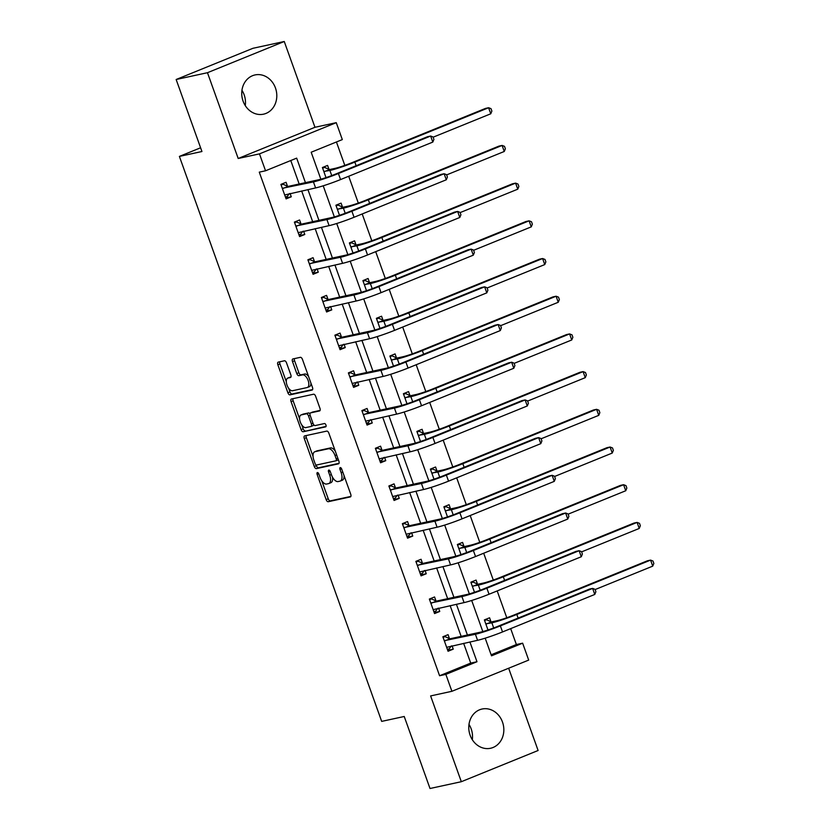 <?xml version="1.0" encoding="UTF-8"?>
<svg xmlns="http://www.w3.org/2000/svg" width="830" height="830" viewBox="0 0 830 830"><rect width="100%" height="100%" fill="white"/><g stroke="black" fill="none" stroke-linecap="round" stroke-linejoin="round"><path stroke-width="1.25" d="M317.392 472.561A1.764 0.872 -112.1 0 0 317.319 472.581A1.764 0.872 -112.1 0 0 317.122 474.407L326.149 499.608A2.532 1.245 -112.1 0 0 328.224 501.714L350.353 496.911A2.532 1.245 -112.1 0 0 350.457 496.88A2.532 1.245 -112.1 0 0 350.737 494.275L341.711 469.075A1.764 0.872 -112.1 0 0 340.259 467.601A1.764 0.872 -112.1 0 0 340.186 467.622A1.764 0.872 -112.1 0 0 339.989 469.448L341.161 472.706A8.082 3.984 -112.1 0 1 340.269 481.047A8.082 3.984 -112.1 0 1 339.947 481.151L338.101 481.556A8.082 3.984 -112.1 0 1 331.45 474.812L330.278 471.554A1.764 0.872 -112.1 0 0 328.825 470.081A1.764 0.872 -112.1 0 0 328.753 470.102A1.764 0.872 -112.1 0 0 328.556 471.928L329.728 475.185A8.082 3.984 -112.1 0 1 328.836 483.537A8.082 3.984 -112.1 0 1 328.514 483.631L326.667 484.035A8.082 3.984 -112.1 0 1 320.017 477.302L318.845 474.034A1.764 0.872 -112.1 0 0 317.392 472.561M241.945 90.283A20.076 17.409 -102.2 0 1 244.145 94.776A20.076 17.409 -102.2 0 1 245.275 105.628M243.086 101.136A20.076 17.409 77.8 0 0 263.525 114.177A20.076 17.409 77.8 0 0 275.456 87.98A20.076 17.409 77.8 0 0 255.018 74.939A20.076 17.409 77.8 0 0 243.086 101.136M468.981 724.372A20.076 17.409 -102.2 0 1 471.181 728.865A20.076 17.409 -102.2 0 1 472.312 739.717M470.122 735.224A20.076 17.409 77.8 0 0 490.561 748.266A20.076 17.409 77.8 0 0 502.492 722.069A20.076 17.409 77.8 0 0 482.054 709.028A20.076 17.409 77.8 0 0 470.122 735.224M286.537 362.886A2.532 1.245 -112.1 0 0 284.451 360.78L278.247 362.129A2.532 1.245 -112.1 0 0 278.143 362.16A2.532 1.245 -112.1 0 0 277.863 364.764L287.886 392.756A2.532 1.245 -112.1 0 0 289.971 394.862L312.101 390.059A2.532 1.245 -112.1 0 0 312.205 390.027A2.532 1.245 -112.1 0 0 312.474 387.423L302.462 359.432A2.532 1.245 -112.1 0 0 300.377 357.325L292.876 358.954A2.532 1.245 -112.1 0 0 292.772 358.985A2.532 1.245 -112.1 0 0 292.502 361.589L296.787 373.573A2.532 1.245 -112.1 0 0 298.862 375.679L302.587 374.87A6.754 3.33 -112.1 0 1 308.044 380.233A6.754 3.33 -112.1 0 1 307.401 387.475A6.754 3.33 -112.1 0 1 307.131 387.558L292.554 390.723A6.754 3.33 -112.1 0 1 287.097 385.359A6.754 3.33 -112.1 0 1 287.74 378.117A6.754 3.33 -112.1 0 1 288.01 378.034L290.448 377.505A2.532 1.245 -112.1 0 0 290.542 377.474A2.532 1.245 -112.1 0 0 290.822 374.859L286.537 362.886M176.157 79.504L252.943 48.296L284.254 41.5L207.469 72.708L176.157 79.504L201.939 151.517L179.394 156.403L381.675 721.384L404.231 716.487L430.013 788.5L461.324 781.704L430.614 695.924L451.904 691.297L445.845 674.385L439.589 675.745L259.271 172.142L265.538 170.783L259.479 153.872L336.264 122.664L342.323 139.585L311.188 152.232L320.857 179.218M207.469 72.708L238.189 158.489L259.479 153.872M304.662 435.895A2.532 1.245 -112.1 0 0 304.558 435.926A2.532 1.245 -112.1 0 0 304.278 438.531L314.3 466.522A2.532 1.245 -112.1 0 0 316.375 468.628L338.515 463.825A2.532 1.245 -112.1 0 0 338.609 463.794A2.532 1.245 -112.1 0 0 338.889 461.19L328.867 433.198A2.532 1.245 -112.1 0 0 326.792 431.092L304.662 435.895M301.093 429.639L291.071 401.647A2.532 1.245 -112.1 0 1 291.351 399.043A2.532 1.245 -112.1 0 1 291.455 399.012L313.584 394.209A2.532 1.245 -112.1 0 1 315.659 396.315L319.955 408.298A2.532 1.245 -112.1 0 1 319.675 410.902A2.532 1.245 -112.1 0 1 319.571 410.933L310.596 412.884A2.532 1.245 -112.1 0 0 310.493 412.915A2.532 1.245 -112.1 0 0 310.213 415.519L313.066 423.466A2.532 1.245 -112.1 0 0 315.141 425.572L324.489 423.539A1.764 0.872 -112.1 0 1 325.91 424.95A1.764 0.872 -112.1 0 1 325.744 426.838A1.764 0.872 -112.1 0 1 325.671 426.859L303.168 431.745A2.532 1.245 -112.1 0 1 301.093 429.639L303.168 428.799L301.798 424.981M461.324 781.704L538.11 750.496L508.655 668.233M200.601 147.782L179.394 156.403M439.589 675.745L470.714 663.087L463.638 643.323M461.148 636.371L450.14 605.63M447.65 598.679L436.642 567.928M434.152 560.976L423.144 530.235M420.654 523.284L409.647 492.532M407.157 485.581L396.149 454.84M393.659 447.889L382.651 417.137M380.161 410.186L369.153 379.445M366.663 372.494L355.655 341.742M353.165 334.791L342.157 304.05M339.667 297.099L328.659 266.357M326.169 259.396L315.161 228.655M312.671 221.703L301.663 190.962M299.174 184.001L290.77 160.532M449.455 638.581L448.055 634.66L442.867 636.766L448.055 651.26L453.242 649.153L452.06 645.833M435.958 600.879L434.557 596.957L429.369 599.063L434.557 613.567L439.744 611.461L438.562 608.141M422.46 563.186L421.059 559.264L415.872 561.371L421.059 575.864L426.247 573.758L425.064 570.438M408.962 525.483L407.561 521.562L402.374 523.668L407.561 538.172L412.749 536.066L411.566 532.746M395.464 487.791L394.063 483.869L388.876 485.975L394.063 500.469L399.251 498.363L398.068 495.054M381.966 450.088L380.565 446.167L375.378 448.283L380.565 462.777L385.753 460.671L384.57 457.351M368.468 412.396L367.068 408.474L361.88 410.58L367.068 425.085L372.255 422.968L371.072 419.658M354.97 374.693L353.57 370.771L348.382 372.888L353.57 387.382L358.757 385.276L357.574 381.956M341.472 337.001L340.072 333.079L334.884 335.185L340.072 349.689L345.259 347.573L344.077 344.263M327.985 299.298L326.574 295.376L321.386 297.493L326.574 311.987L331.772 309.881L330.579 306.561M314.487 261.606L313.076 257.684L307.889 259.79L313.076 274.294L318.274 272.178L317.081 268.868M300.989 223.913L299.578 219.981L294.391 222.098L299.589 236.592L304.776 234.485L303.583 231.165M287.491 186.21L286.08 182.289L280.893 184.395L286.091 198.899L291.278 196.783L290.085 193.473M491.132 654.797L516.374 644.537L510.678 628.632M506.777 617.748L497.18 590.929M493.279 580.046L483.683 553.237M479.782 542.353L470.185 515.534M466.284 504.65L456.687 477.841M452.786 466.958L443.189 440.139M439.288 429.255L429.691 402.446M425.8 391.563L416.193 364.744M412.303 353.87L402.695 327.051M398.805 316.168L389.197 289.348M385.307 278.475L375.7 251.656M371.809 240.773L362.202 213.953M358.311 203.08L348.704 176.261M344.813 165.378L336.43 141.972M490.966 621.712L489.565 617.79L484.367 619.896L487.988 629.98M477.468 584.009L476.067 580.087L470.869 582.203L474.49 592.288M463.97 546.316L462.569 542.395L457.372 544.501L460.992 554.585M450.472 508.614L449.072 504.692L443.884 506.808L447.495 516.893M436.974 470.921L435.574 467L430.386 469.106L433.997 479.19M423.476 433.219L422.076 429.297L416.888 431.413L420.499 441.498M409.979 395.526L408.578 391.604L403.39 393.711L407.001 403.795M396.481 357.834L395.08 353.902L389.893 356.018L393.503 366.103M382.983 320.131L381.582 316.209L376.395 318.315L380.005 328.41M369.485 282.439L368.084 278.507L362.897 280.623L366.507 290.708M355.987 244.736L354.586 240.814L349.399 242.92L353.009 253.015M342.489 207.044L341.089 203.122L335.901 205.228L339.512 215.312M328.991 169.341L327.591 165.419L322.403 167.525L326.014 177.62M238.189 158.489L314.975 127.281L284.254 41.5M314.975 127.281L336.264 122.664M516.374 644.537L522.641 643.177L528.689 660.089L451.904 691.297M305.44 182.642L296.663 158.136L265.538 170.783M445.845 674.385L476.98 661.738L469.905 641.964M467.415 635.012L456.407 604.271M453.917 597.32L442.909 566.568M440.419 559.617L429.411 528.876M426.921 521.925L415.913 491.173M413.423 484.222L402.415 453.481M399.925 446.53L388.917 415.778M386.427 408.827L375.419 378.086M372.929 371.135L361.921 340.383M359.432 333.432L348.424 302.691M345.934 295.739L334.926 264.998M332.436 258.037L321.428 227.296M318.938 220.344L307.93 189.603M485.187 638.177L491.505 655.825L522.641 643.177M323.212 185.806L334.355 216.921M336.71 223.509L347.853 254.613M350.208 261.201L361.351 292.316M363.706 298.904L374.849 330.008M377.204 336.596L388.347 367.7M390.702 374.299L401.845 405.403M404.2 411.991L415.342 443.096M417.698 449.694L428.84 480.798M431.195 487.386L442.338 518.491M444.693 525.089L455.836 556.193M458.191 562.782L469.334 593.886M471.689 600.474L482.821 631.589M470.714 663.087L476.98 661.738M453.242 649.153L447.733 650.347M439.744 611.461L434.235 612.654M426.247 573.758L420.737 574.962M412.749 536.066L407.24 537.259M399.251 498.363L393.742 499.567M385.753 460.671L380.244 461.864M372.255 422.968L366.746 424.172M358.757 385.276L353.248 386.469M345.259 347.573L339.75 348.776M331.772 309.881L326.252 311.074M318.274 272.178L312.754 273.381M304.776 234.485L299.257 235.679M291.278 196.783L285.759 197.986M330.589 482.79A8.082 3.984 -112.1 0 0 330.911 482.687A8.082 3.984 -112.1 0 0 332.529 477.209M342.022 480.311A8.082 3.984 -112.1 0 0 342.344 480.207A8.082 3.984 -112.1 0 0 344.056 475.621M321.801 480.84L328.224 498.768A2.532 1.245 -112.1 0 0 330.299 500.874L350.882 496.413M316.106 464.925L316.375 465.682A2.532 1.245 -112.1 0 0 318.45 467.788L339.034 463.316M306.208 435.563A2.532 1.245 -112.1 0 0 306.353 437.69L313.035 456.344M315.089 463.545A1.764 0.872 -112.1 0 0 316.541 465.018L335.974 460.795A1.764 0.872 -112.1 0 0 336.036 460.775A1.764 0.872 -112.1 0 0 336.233 458.949L335.009 455.514A8.082 3.984 -112.1 0 0 328.348 448.781L315.068 451.655A8.082 3.984 -112.1 0 0 314.746 451.759A8.082 3.984 -112.1 0 0 313.854 460.1L315.089 463.545M336.108 460.743L338.049 459.955A1.764 0.872 -112.1 0 0 338.121 459.934A1.764 0.872 -112.1 0 0 338.36 459.706M335.289 451.126A8.082 3.984 -112.1 0 0 330.423 447.93L328.348 448.781M314.746 451.759L316.821 450.918A8.082 3.984 -112.1 0 1 317.153 450.815L330.423 447.93M299.578 418.756L293.146 400.807L291.071 401.647M293 398.67A2.532 1.245 -112.1 0 0 293.146 400.807M320.1 410.425L312.671 412.033A2.532 1.245 -112.1 0 0 312.568 412.064A2.532 1.245 -112.1 0 0 312.474 412.116M326.086 426.381L303.168 431.745M301.28 414.896A6.754 3.33 -112.1 0 0 301.01 414.979A6.754 3.33 -112.1 0 0 300.367 422.231A6.754 3.33 -112.1 0 0 305.824 427.585L310.96 426.475A2.532 1.245 -112.1 0 0 311.063 426.444A2.532 1.245 -112.1 0 0 311.343 423.84L308.49 415.892A2.532 1.245 -112.1 0 0 306.415 413.786L301.28 414.896L303.355 414.056A6.754 3.33 -112.1 0 0 303.085 414.139A6.754 3.33 -112.1 0 0 302.836 414.274M311.157 426.392L313.035 425.634A2.532 1.245 -112.1 0 0 313.138 425.603A2.532 1.245 -112.1 0 0 313.667 424.638M309.964 413.869A2.532 1.245 -112.1 0 0 308.49 412.946L306.415 413.786M303.355 414.056L308.49 412.946M303.168 428.799A2.532 1.245 -112.1 0 0 305.253 430.905M289.566 377.401A6.754 3.33 -112.1 0 1 289.815 377.266A6.754 3.33 -112.1 0 1 290.085 377.183L290.967 376.996M309.206 386.718A6.754 3.33 -112.1 0 0 309.476 386.635A6.754 3.33 -112.1 0 0 310.928 383.076M308.553 376.447A6.754 3.33 -112.1 0 0 304.662 374.029L302.587 374.87M294.432 358.612A2.532 1.245 -112.1 0 0 294.577 360.749L298.862 372.722A2.532 1.245 -112.1 0 0 300.937 374.828L304.662 374.029M288.674 388.295L289.961 391.916A2.532 1.245 -112.1 0 0 292.046 394.022L312.62 389.55M279.793 361.787A2.532 1.245 -112.1 0 0 279.938 363.924L286.298 381.665M484.596 620.529L486.515 619.751L491.464 621.929L497.046 620.716A12.865 0.955 -19.7 0 0 513.687 615.144L647.442 560.789L650.575 560.105L516.82 614.459A19.308 1.432 160.3 0 1 491.858 622.832L485.778 623.818M484.481 620.197L486.515 619.751M652.733 566.143L650.575 560.105L652.982 561.028L653.843 563.446L652.733 566.143L595.11 589.57M491.464 621.929L486.276 624.036M442.971 637.056L445.005 636.62L443.096 637.399M451.281 646.01L449.331 648.697L447.422 649.475M446.654 647.338L477.572 640.303L475.403 634.265L444.268 640.687M445.005 636.62L449.964 638.799L480.591 632.149A12.865 0.955 -19.7 0 0 497.232 626.577L589.487 589.082L592.62 588.408L500.365 625.893A19.308 1.432 160.3 0 1 475.403 634.265M594.778 594.446L592.62 588.408L595.027 589.331L595.888 591.738L594.778 594.446L502.534 631.941A19.308 1.432 160.3 0 1 477.572 640.303M449.964 638.799L444.776 640.905M471.098 582.826L473.017 582.058L477.966 584.237L483.548 583.023A12.865 0.955 -19.7 0 0 500.189 577.441L633.944 523.087L637.077 522.412L503.322 576.767A19.308 1.432 160.3 0 1 478.36 585.129L472.28 586.125M470.983 582.494L473.017 582.058M639.245 528.451L637.077 522.412L639.484 523.325L640.345 525.743L639.245 528.451L581.612 551.867M477.966 584.237L472.778 586.343M457.6 545.134L459.519 544.356L464.468 546.534L470.05 545.32A12.865 0.955 -19.7 0 0 486.691 539.749L620.446 485.394L623.579 484.71L489.825 539.075A19.308 1.432 160.3 0 1 464.862 547.437L458.783 548.423M457.486 544.802L459.519 544.356M625.747 490.748L623.579 484.71L625.986 485.633L626.847 488.05L625.747 490.748L568.114 514.175M464.468 546.534L459.281 548.64M429.473 599.364L431.507 598.918L429.598 599.696M437.784 608.307L435.833 611.005L433.924 611.783M433.156 609.645L464.074 602.601L461.905 596.562L430.77 602.985M431.507 598.918L436.466 601.107L467.103 594.456A12.865 0.955 -19.7 0 0 483.734 588.875L575.989 551.39L579.122 550.705L486.868 588.2A19.308 1.432 160.3 0 1 461.905 596.562M581.28 556.754L579.122 550.705L581.529 551.628L582.39 554.046L581.28 556.754L489.036 594.239A19.308 1.432 160.3 0 1 464.074 602.601M436.466 601.107L431.278 603.213M415.975 561.661L418.009 561.225L416.1 562.003M424.286 570.615L422.335 573.312L420.426 574.08M419.658 571.943L450.576 564.908L448.408 558.87L417.272 565.292M418.009 561.225L422.968 563.404L453.605 556.754A12.865 0.955 -19.7 0 0 470.237 551.182L562.491 513.687L565.624 513.013L473.37 550.508A19.308 1.432 160.3 0 1 448.408 558.87M567.782 519.051L565.624 513.013L568.031 513.936L568.892 516.353L567.782 519.051L475.538 556.546A19.308 1.432 160.3 0 1 450.576 564.908M422.968 563.404L417.781 565.51M444.102 507.441L446.021 506.663L450.97 508.842L456.552 507.628A12.865 0.955 -19.7 0 0 473.193 502.057L606.948 447.692L610.081 447.017L476.327 501.372A19.308 1.432 160.3 0 1 451.364 509.734L445.285 510.73M443.988 507.099L446.021 506.663M612.25 453.056L610.081 447.017L612.488 447.93L613.36 450.348L612.25 453.056L554.616 476.472M450.97 508.842L445.783 510.948M430.604 469.739L432.523 468.96L437.472 471.139L443.054 469.936A12.865 0.955 -19.7 0 0 459.696 464.354L593.45 409.999L596.583 409.315L462.829 463.68A19.308 1.432 160.3 0 1 437.867 472.042L431.787 473.027M430.49 469.407L432.523 468.96M598.752 415.353L596.583 409.315L598.99 410.238L599.862 412.655L598.752 415.353L541.119 438.78M437.472 471.139L432.285 473.245M417.106 432.046L419.026 431.268L423.974 433.447L429.567 432.233A12.865 0.955 -19.7 0 0 446.198 426.662L579.952 372.296L583.085 371.622L449.331 425.977A19.308 1.432 160.3 0 1 424.369 434.339L418.289 435.335M416.992 431.704L419.026 431.268M585.254 377.66L583.085 371.622L585.492 372.535L586.364 374.952L585.254 377.66L527.621 401.077M423.974 433.447L418.787 435.553M402.477 523.969L404.511 523.523L402.602 524.301M410.788 532.912L408.837 535.609L406.928 536.388M406.161 534.25L437.078 527.206L434.91 521.167L403.774 527.6M404.511 523.523L409.47 525.712L440.108 519.061A12.865 0.955 -19.7 0 0 456.739 513.49L548.993 475.995L552.126 475.31L459.872 512.805A19.308 1.432 160.3 0 1 434.91 521.167M554.284 481.358L552.126 475.31L554.533 476.233L555.395 478.651L554.284 481.358L462.04 518.843A19.308 1.432 160.3 0 1 437.078 527.206M409.47 525.712L404.283 527.818M388.98 486.276L391.013 485.83L389.104 486.608M397.29 495.22L395.339 497.917L393.43 498.695M392.663 496.548L423.58 489.513L421.422 483.475L390.276 489.897M391.013 485.83L395.972 488.009L426.61 481.358A12.865 0.955 -19.7 0 0 443.241 475.787L535.495 438.302L538.629 437.618L446.374 475.113A19.308 1.432 160.3 0 1 421.422 483.475M540.787 443.656L538.629 437.618L541.036 438.541L541.897 440.958L540.787 443.656L448.542 481.151A19.308 1.432 160.3 0 1 423.58 489.513M395.972 488.009L390.785 490.115M375.482 448.574L377.515 448.138L375.606 448.906M383.792 457.517L381.842 460.214L379.933 460.992M379.165 458.855L410.082 451.821L407.924 445.772L376.779 452.205M377.515 448.138L382.474 450.317L413.112 443.666A12.865 0.955 -19.7 0 0 429.743 438.095L521.997 400.6L525.131 399.925L432.876 437.41A19.308 1.432 160.3 0 1 407.924 445.772M527.289 405.963L525.131 399.925L527.538 400.838L528.399 403.256L527.289 405.963L435.045 443.448A19.308 1.432 160.3 0 1 410.082 451.821M382.474 450.317L377.287 452.423M403.608 394.343L405.528 393.565L410.487 395.744L416.069 394.541A12.865 0.955 -19.7 0 0 432.7 388.959L566.454 334.604L569.588 333.919L435.833 388.284A19.308 1.432 160.3 0 1 410.871 396.647L404.791 397.632M403.494 394.011L405.528 393.565M571.756 339.958L569.588 333.919L571.995 334.843L572.866 337.26L571.756 339.958L514.123 363.384M410.487 395.744L405.289 397.861M361.984 410.881L364.017 410.435L362.108 411.213M370.294 419.824L368.344 422.522L366.435 423.3M365.667 421.152L396.584 414.118L394.426 408.08L363.281 414.502M364.017 410.435L368.977 412.614L399.614 405.974A12.865 0.955 -19.7 0 0 416.245 400.392L508.5 362.907L511.633 362.222L419.378 399.718A19.308 1.432 160.3 0 1 394.426 408.08M513.791 368.261L511.633 362.222L514.04 363.146L514.901 365.563L513.791 368.261L421.547 405.756A19.308 1.432 160.3 0 1 396.584 414.118M368.977 412.614L363.789 414.72M390.11 356.651L392.03 355.873L396.989 358.052L402.571 356.838A12.865 0.955 -19.7 0 0 419.202 351.266L552.956 296.901L556.09 296.227L422.335 350.582A19.308 1.432 160.3 0 1 397.373 358.944L391.293 359.94M389.996 356.309L392.03 355.873M558.258 302.265L556.09 296.227L558.497 297.14L559.368 299.557L558.258 302.265L500.625 325.682M396.989 358.052L391.791 360.158M348.486 373.178L350.519 372.743L348.61 373.521M356.796 382.122L354.846 384.819L352.937 385.597M352.169 383.46L383.087 376.426L380.929 370.377L349.783 376.81M350.519 372.743L355.479 374.921L386.116 368.271A12.865 0.955 -19.7 0 0 402.758 362.7L495.002 325.204L498.135 324.53L405.88 362.015A19.308 1.432 160.3 0 1 380.929 370.377M500.293 330.568L498.135 324.53L500.542 325.443L501.403 327.86L500.293 330.568L408.049 368.053A19.308 1.432 160.3 0 1 383.087 376.426M355.479 374.921L350.291 377.028M376.613 318.948L378.532 318.17L383.491 320.349L389.073 319.145A12.865 0.955 -19.7 0 0 405.704 313.564L539.459 259.209L542.592 258.524L408.837 312.889A19.308 1.432 160.3 0 1 383.885 321.252L377.795 322.237M376.498 318.616L378.532 318.17M544.76 264.573L542.592 258.524L544.999 259.448L545.87 261.865L544.76 264.573L487.127 287.989M383.491 320.349L378.293 322.465M334.988 335.486L337.022 335.04L335.113 335.818M343.298 344.429L341.348 347.127L339.439 347.905M338.671 345.768L369.589 338.723L367.431 332.685L336.285 339.107M337.022 335.04L341.981 337.219L372.618 330.579A12.865 0.955 -19.7 0 0 389.26 324.997L481.504 287.512L484.637 286.827L392.383 324.323A19.308 1.432 160.3 0 1 367.431 332.685M486.795 292.865L484.637 286.827L487.044 287.751L487.905 290.168L486.795 292.865L394.551 330.361A19.308 1.432 160.3 0 1 369.589 338.723M341.981 337.219L336.793 339.325M363.125 281.256L365.034 280.478L369.993 282.656L375.575 281.443A12.865 0.955 -19.7 0 0 392.206 275.871L525.961 221.506L529.094 220.832L395.339 275.187A19.308 1.432 160.3 0 1 370.388 283.549L364.297 284.545M363.001 280.913L365.034 280.478M531.262 226.87L529.094 220.832L531.501 221.745L532.372 224.162L531.262 226.87L473.629 250.297M369.993 282.656L364.806 284.763M321.49 297.783L323.524 297.348L321.615 298.126M329.8 306.726L327.85 309.424L325.941 310.202M325.173 308.065L356.091 301.031L353.933 294.982L322.787 301.415M323.524 297.348L328.483 299.526L359.12 292.876A12.865 0.955 -19.7 0 0 375.762 287.305L468.006 249.809L471.139 249.135L378.885 286.62A19.308 1.432 160.3 0 1 353.933 294.982M473.297 255.173L471.139 249.135L473.546 250.048L474.407 252.465L473.297 255.173L381.053 292.658A19.308 1.432 160.3 0 1 356.091 301.031M328.483 299.526L323.295 301.632M349.627 243.553L351.536 242.775L356.495 244.954L362.077 243.75A12.865 0.955 -19.7 0 0 378.708 238.169L512.463 183.814L515.596 183.129L381.842 237.494A19.308 1.432 160.3 0 1 356.89 245.856L350.8 246.842M349.503 243.221L351.536 242.775M517.764 189.178L515.596 183.129L518.003 184.053L518.875 186.47L517.764 189.178L460.131 212.594M356.495 244.954L351.308 247.07M307.992 260.091L310.026 259.645L308.117 260.423M316.303 269.034L314.352 271.732L312.443 272.51M311.675 270.373L342.593 263.328L340.435 257.29L309.289 263.712M310.026 259.645L314.985 261.824L345.622 255.184A12.865 0.955 -19.7 0 0 362.264 249.602L454.508 212.117L457.641 211.432L365.387 248.927A19.308 1.432 160.3 0 1 340.435 257.29M459.799 217.47L457.641 211.432L460.048 212.356L460.909 214.773L459.799 217.47L367.555 254.966A19.308 1.432 160.3 0 1 342.593 263.328M314.985 261.824L309.798 263.94M336.129 205.861L338.038 205.083L342.998 207.261L348.579 206.048A12.865 0.955 -19.7 0 0 365.221 200.476L498.965 146.111L502.098 145.437L368.344 199.791A19.308 1.432 160.3 0 1 343.392 208.154L337.302 209.15M336.005 205.518L338.038 205.083M504.267 151.475L502.098 145.437L504.505 146.35L505.377 148.767L504.267 151.475L446.633 174.902M342.998 207.261L337.81 209.368M294.494 222.388L296.528 221.952L294.619 222.731M302.805 231.331L300.854 234.029L298.945 234.807M298.178 232.67L329.095 225.636L326.937 219.587L295.791 226.019M296.528 221.952L301.487 224.131L332.125 217.481A12.865 0.955 -19.7 0 0 348.766 211.909L441.01 174.414L444.143 173.74L351.889 211.225A19.308 1.432 160.3 0 1 326.937 219.587M446.301 179.778L444.143 173.74L446.55 174.653L447.412 177.07L446.301 179.778L354.057 217.273A19.308 1.432 160.3 0 1 329.095 225.636M301.487 224.131L296.3 226.237M322.631 168.158L324.54 167.38L329.5 169.559L335.081 168.355A12.865 0.955 -19.7 0 0 351.723 162.773L485.477 108.419L488.6 107.734L354.846 162.099A19.308 1.432 160.3 0 1 329.894 170.461L323.804 171.447M322.507 167.826L324.54 167.38M490.769 113.783L488.6 107.734L491.007 108.657L491.879 111.075L490.769 113.783L433.136 137.199M329.5 169.559L324.312 171.675M280.997 184.696L283.03 184.25L281.121 185.028M289.307 193.639L287.356 196.337L285.447 197.115M284.68 194.977L315.597 187.933L313.439 181.895L282.304 188.317M283.03 184.25L287.989 186.428L318.627 179.788A12.865 0.955 -19.7 0 0 335.268 174.207L427.512 136.722L430.646 136.037L338.391 173.532A19.308 1.432 160.3 0 1 313.439 181.895M432.804 142.086L430.646 136.037L433.053 136.96L433.914 139.378L432.804 142.086L340.559 179.571A19.308 1.432 160.3 0 1 315.597 187.933M287.989 186.428L282.802 188.545M318.73 473.754L317.122 474.407M341.597 468.794L339.989 469.448M330.164 471.274L328.556 471.928M331.346 474.532L329.728 475.185M342.78 472.052L341.161 472.706M330.299 500.874L328.224 501.714M328.224 498.768L326.149 499.608M318.45 467.788L316.375 468.628M316.375 465.682L314.3 466.522M306.353 437.69L304.278 438.531M337.851 458.295L336.233 458.949M336.627 454.85L335.009 455.514M317.153 450.815L315.068 451.655M312.671 412.033L310.596 412.884M312.962 423.176L311.343 423.84M310.119 415.228L308.49 415.892M290.085 377.183L288.01 378.034M300.937 374.828L298.862 375.679M298.862 372.722L296.787 373.573M294.577 360.749L292.502 361.589M292.046 394.022L289.971 394.862M289.961 391.916L287.886 392.756M279.938 363.924L277.863 364.764M493.694 627.957L491.858 622.832M518.117 618.091L516.82 614.459M502.534 631.941L500.365 625.893M480.197 590.255L478.36 585.129M504.619 580.388L503.322 576.767M466.699 552.562L464.862 547.437M491.121 542.696L489.825 539.075M489.036 594.239L486.868 588.2M475.538 556.546L473.37 550.508M453.201 514.859L451.364 509.734M477.624 504.993L476.327 501.372M439.703 477.167L437.867 472.042M464.126 467.3L462.829 463.68M426.205 439.475L424.369 434.339M450.628 429.608L449.331 425.977M462.04 518.843L459.872 512.805M448.542 481.151L446.374 475.113M435.045 443.448L432.876 437.41M412.707 401.772L410.871 396.647M437.13 391.905L435.833 388.284M421.547 405.756L419.378 399.718M399.209 364.08L397.373 358.944M423.632 354.213L422.335 350.582M408.049 368.053L405.88 362.015M385.711 326.377L383.885 321.252M410.134 316.51L408.837 312.889M394.551 330.361L392.383 324.323M372.224 288.684L370.388 283.549M396.636 278.818L395.339 275.187M381.053 292.658L378.885 286.62M358.726 250.982L356.89 245.856M383.138 241.115L381.842 237.494M367.555 254.966L365.387 248.927M345.228 213.289L343.392 208.154M369.641 203.423L368.344 199.791M354.057 217.273L351.889 211.225M331.73 175.587L329.894 170.461M356.143 165.72L354.846 162.099M340.559 179.571L338.391 173.532M330.911 482.687L328.836 483.537M342.344 480.207L340.269 481.047M338.121 459.934L336.036 460.775M312.568 412.064L310.493 412.915M303.085 414.139L301.01 414.979M313.138 425.603L311.063 426.444M289.815 377.266L287.74 378.117M309.476 386.635L307.401 387.475"/></g></svg>
